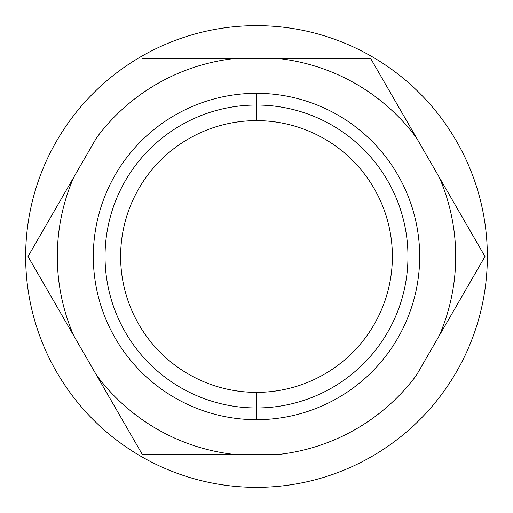 <?xml version="1.0" encoding="UTF-8"?>
<svg xmlns="http://www.w3.org/2000/svg" width="513" height="513" viewBox="0 0 513 513"><rect width="100%" height="100%" fill="white"/><g stroke="black" fill="none" stroke-linecap="round" stroke-linejoin="round"><path stroke-width="0.77" d="M233.614 58.629L279.386 58.629A199.191 199.191 0 0 1 416.421 137.747L439.308 177.383A199.191 199.191 0 0 1 439.308 335.617L416.421 375.253A199.191 199.191 0 0 1 279.386 454.371L233.614 454.371A199.191 199.191 0 0 1 96.579 375.253L73.692 335.617A199.191 199.191 0 0 1 73.692 177.383L96.579 137.747A199.191 199.191 0 0 1 233.614 58.629L142.261 58.629L233.614 58.629A199.191 199.191 0 0 0 96.579 137.747L73.692 177.383A199.191 199.191 0 0 0 73.692 335.617L28.016 256.5L73.692 177.383L28.016 256.5L96.579 375.253A199.191 199.191 0 0 0 233.614 454.371L142.261 454.371L96.579 375.253L142.261 454.371L279.386 454.371A199.191 199.191 0 0 0 416.421 375.253L439.308 335.617A199.191 199.191 0 0 0 439.308 177.383L484.984 256.5L439.308 335.617L484.984 256.5L416.421 137.747A199.191 199.191 0 0 0 279.386 58.629L233.614 58.629M256.5 93.321A163.179 163.179 0 0 0 93.321 256.5A163.179 163.179 0 0 0 256.5 419.679A163.179 163.179 0 0 0 419.679 256.5A163.179 163.179 0 0 0 256.5 93.321A163.179 163.179 0 0 0 93.321 256.5A163.179 163.179 0 0 0 256.5 419.679L256.5 407.957A151.457 151.457 0 0 1 105.043 256.5A151.457 151.457 0 0 1 256.5 105.043L256.5 93.321L256.5 105.043A151.457 151.457 0 0 1 407.957 256.5A151.457 151.457 0 0 1 256.5 407.957L256.5 419.679A163.179 163.179 0 0 0 419.679 256.5A163.179 163.179 0 0 0 256.5 93.321M256.5 105.043L256.5 120.626A135.874 135.874 0 0 1 392.374 256.5A135.874 135.874 0 0 1 256.5 392.374L256.5 407.957A151.457 151.457 0 0 0 407.957 256.5A151.457 151.457 0 0 0 256.5 105.043A151.457 151.457 0 0 0 105.043 256.5A151.457 151.457 0 0 0 256.5 407.957L256.5 392.374A135.874 135.874 0 0 1 120.626 256.5A135.874 135.874 0 0 1 256.5 120.626L256.5 105.043M256.5 120.626A135.874 135.874 0 0 0 120.626 256.5A135.874 135.874 0 0 0 256.5 392.374A135.874 135.874 0 0 0 392.374 256.5A135.874 135.874 0 0 0 256.5 120.626M370.739 58.629L279.386 58.629L370.739 58.629L416.421 137.747L370.739 58.629M256.5 487.35A230.85 230.85 0 0 1 25.65 256.5A230.85 230.85 0 0 1 256.5 25.65A230.85 230.85 0 0 1 487.35 256.5A230.85 230.85 0 0 1 256.5 487.35A230.85 230.85 0 0 0 487.35 256.5A230.85 230.85 0 0 0 256.5 25.65A230.85 230.85 0 0 0 25.65 256.5A230.85 230.85 0 0 0 256.5 487.35"/></g></svg>
